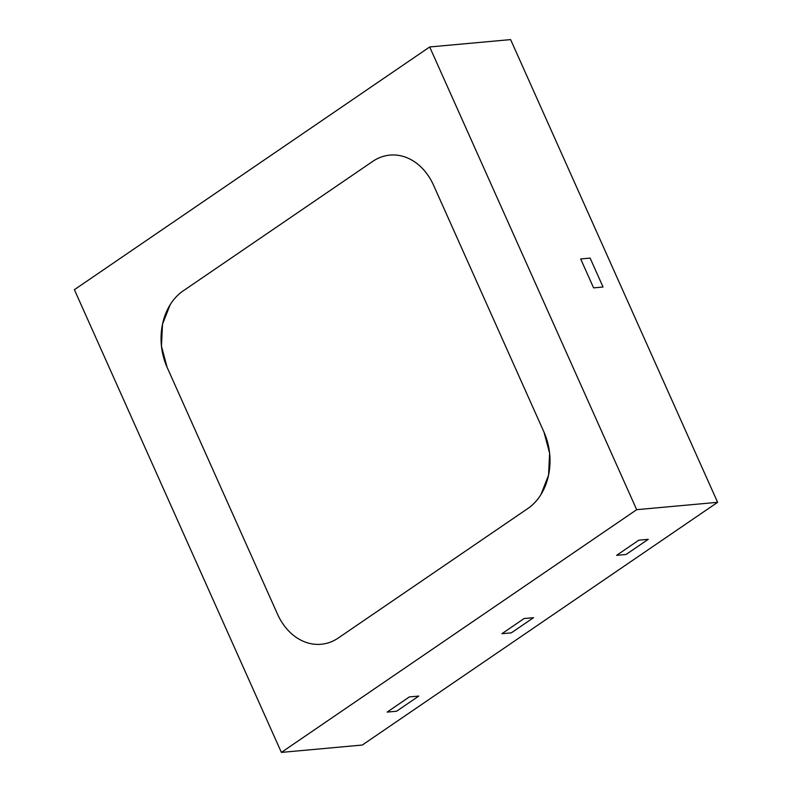 <?xml version="1.0" encoding="UTF-8"?>
<svg xmlns="http://www.w3.org/2000/svg" width="792" height="792" viewBox="0 0 792 792"><rect width="100%" height="100%" fill="white"/><g stroke="black" fill="none" stroke-linecap="round" stroke-linejoin="round"><path stroke-width="1.19" d="M362.31 745.034L717.611 502.316L510.622 39.6L717.611 502.316L362.31 745.034L281.378 752.4L362.31 745.034M74.389 289.684L281.378 752.4L636.679 509.682L717.611 502.316L636.679 509.682L429.69 46.966L510.622 39.6L429.69 46.966L74.389 289.684L281.378 752.4L636.679 509.682L429.69 46.966L74.389 289.684M648.262 539.312L638.817 540.174L616.612 555.341L626.056 554.479L648.262 539.312L626.056 554.479L616.612 555.341L638.817 540.174L648.262 539.312L626.056 554.479L616.612 555.341L638.817 540.174L648.262 539.312L638.817 540.174L616.612 555.341L626.056 554.479L648.262 539.312M533.531 617.691L524.086 618.542L501.88 633.719L511.315 632.857L533.531 617.691L511.315 632.857L501.88 633.719L524.086 618.542L533.531 617.691L511.315 632.857L501.88 633.719L524.086 618.542L533.531 617.691L524.086 618.542L501.88 633.719L511.315 632.857L533.531 617.691M418.79 696.069L409.355 696.92L387.139 712.097L396.584 711.236L418.79 696.069L396.584 711.236L387.139 712.097L409.355 696.92L418.79 696.069L396.584 711.236L387.139 712.097L409.355 696.92L418.79 696.069L409.355 696.92L387.139 712.097L396.584 711.236L418.79 696.069M603.049 287.011L590.119 258.093L580.675 258.954L593.604 287.872L603.049 287.011L593.604 287.872L580.675 258.954L590.119 258.093L603.049 287.011L593.604 287.872L580.675 258.954L590.119 258.093L603.049 287.011L590.119 258.093L580.675 258.954L593.604 287.872L603.049 287.011M338.402 637.926C333.303 641.411 327.819 643.5 321.968 644.173C316.117 644.846 310.335 644.074 304.623 641.837C298.911 639.599 293.703 636.085 289.001 631.274C284.298 626.472 280.467 620.74 277.487 614.097L167.102 367.31L161.449 346.124L162.518 324.166L170.141 304.762C173.725 299 178.061 294.377 183.17 290.892L372.666 161.439C377.764 157.954 383.249 155.866 389.1 155.192C394.951 154.519 400.732 155.291 406.445 157.529C412.157 159.766 417.364 163.281 422.067 168.092C426.769 172.894 430.601 178.626 433.58 185.269L543.965 432.056L549.618 453.242L548.549 475.2L540.926 494.594C537.342 500.366 533.006 504.989 527.898 508.474L338.402 637.926A56.697 44.431 84.8 0 1 321.116 644.262A56.697 44.431 84.8 0 1 277.487 614.097L167.102 367.31A56.697 44.431 84.8 0 1 183.17 290.892L372.666 161.439A56.697 44.431 84.8 0 1 389.951 155.103A56.697 44.431 84.8 0 1 433.58 185.269L543.965 432.056A56.697 44.431 84.8 0 1 527.898 508.474L338.402 637.926L527.898 508.474C533.006 504.989 537.342 500.366 540.926 494.594L548.549 475.2L549.618 453.242L543.965 432.056L433.58 185.269C430.601 178.626 426.769 172.894 422.067 168.092C417.364 163.281 412.157 159.766 406.445 157.529C400.732 155.291 394.951 154.519 389.1 155.192C383.249 155.866 377.764 157.954 372.666 161.439L183.17 290.892C178.061 294.377 173.725 299 170.141 304.762L162.518 324.166L161.449 346.124L167.102 367.31L277.487 614.097C280.467 620.74 284.298 626.472 289.001 631.274C293.703 636.085 298.911 639.599 304.623 641.837C310.335 644.074 316.117 644.846 321.968 644.173C327.819 643.5 333.303 641.411 338.402 637.926A56.697 44.431 84.8 0 1 321.116 644.262A56.697 44.431 84.8 0 1 277.487 614.097L167.102 367.31A56.697 44.431 84.8 0 1 183.17 290.892L372.666 161.439A56.697 44.431 84.8 0 1 389.951 155.103A56.697 44.431 84.8 0 1 433.58 185.269L543.965 432.056A56.697 44.431 84.8 0 1 527.898 508.474L338.402 637.926"/></g></svg>
